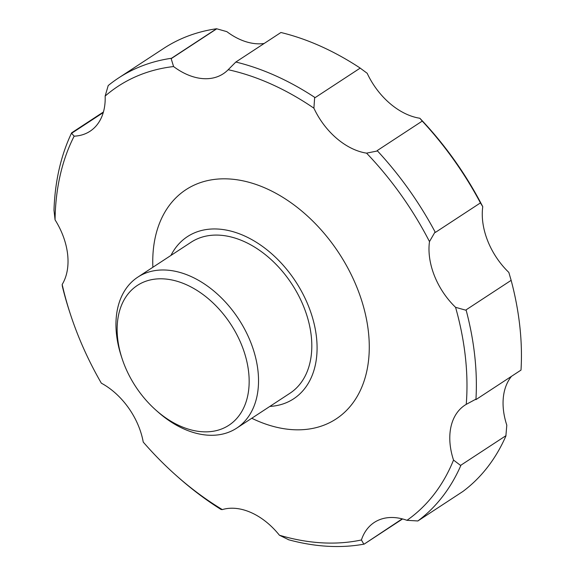 <?xml version="1.0" encoding="UTF-8"?>
<svg xmlns="http://www.w3.org/2000/svg" width="575" height="575" viewBox="0 0 575 575"><rect width="100%" height="100%" fill="white"/><g stroke="black" fill="none" stroke-linecap="round" stroke-linejoin="round"><path stroke-width="0.86" d="M216.574 28.75L171.494 58.276A267.397 181.93 -123.2 0 0 118.601 77.948L163.681 48.422A267.397 181.93 -123.2 0 1 216.574 28.75L226.845 31.647A62.567 42.564 -123.2 0 0 264.169 43.477M360.051 68.015L367.181 73.284A62.567 42.564 -123.2 0 0 419.843 118.249L422.251 121.088A267.397 181.93 -123.2 0 1 480.434 202.903L435.354 232.429A267.397 181.93 -123.2 0 0 377.171 150.614L422.251 121.088M480.434 202.903L482.763 206.698A260.712 177.388 -123.2 0 0 419.843 118.249M482.763 206.698A62.567 42.564 -123.2 0 0 508.839 272.421L511.189 280.507M511.506 376.316A62.567 42.564 -123.2 0 0 506.805 425.184L505.907 435.713L460.561 465.412L505.907 435.713M251.764 418.262A137.044 93.243 -123.2 0 0 274.534 426.751A137.044 93.243 -123.2 0 0 368.747 335.117A137.044 93.243 -123.2 0 0 253.072 183.49A137.044 93.243 -123.2 0 0 152.871 267.274M62.172 284.474A260.712 177.388 -123.2 0 0 70.172 313.512A260.712 177.388 -123.2 0 0 101.337 383.173A62.567 42.564 56.8 0 1 143.232 442.067A260.712 177.388 -123.2 0 0 176.331 475.597A260.712 177.388 -123.2 0 0 222.324 509.594A62.567 42.564 56.8 0 1 279.4 535.21A260.712 177.388 -123.2 0 0 361.416 539.968A62.567 42.564 56.8 0 1 374.268 522.452A62.567 42.564 56.8 0 1 406.971 520.317A260.712 177.388 -123.2 0 0 453.531 460.079A62.567 42.564 56.8 0 1 464.923 405.174A62.567 42.564 56.8 0 1 466.239 404.362A260.712 177.388 -123.2 0 0 455.565 307.316A62.567 42.564 56.8 0 1 429.489 241.593A260.712 177.388 -123.2 0 0 366.562 153.144A62.567 42.564 56.8 0 1 313.9 108.179A260.712 177.388 -123.2 0 0 228.182 69.719A62.567 42.564 56.8 0 1 223.265 73.765A62.567 42.564 56.8 0 1 173.571 66.542A260.712 177.388 -123.2 0 0 105.153 96.061A62.567 42.564 56.8 0 1 90.052 131.237A62.567 42.564 56.8 0 1 74.153 136.167A260.712 177.388 -123.2 0 0 55.063 219.851A62.567 42.564 56.8 0 1 62.172 284.474L62.352 286.328A267.397 181.93 -123.2 0 0 69.374 311.068L70.172 313.512M176.331 475.597L178.257 477.308A267.397 181.93 -123.2 0 0 221.066 509.486L221.303 509.328M222.324 509.594L221.066 509.486M288.319 539.681L288.319 539.681A267.397 181.93 -123.2 0 0 364.176 544.108L402.579 518.952M402.213 518.858L364.176 544.108M363.767 544.036L361.416 539.968M279.4 535.21L288.406 539.623M460.934 465.268A267.397 181.93 -123.2 0 1 417.86 520.964L462.94 491.438A267.397 181.93 -123.2 0 0 506.014 435.742M417.86 520.964L406.971 520.317M460.561 465.412L453.531 460.079M475.927 399.625L521.008 370.092A267.397 181.93 -123.2 0 0 511.146 280.341L466.066 309.868A267.397 181.93 -123.2 0 1 475.927 399.625L475.568 399.338L466.239 404.362M455.565 307.316L465.843 310.205L466.066 309.868M435.354 232.429L434.858 232.3L429.489 241.593M366.562 153.144L377.135 151.024L377.171 150.614M315.122 97.628L360.209 68.094A267.397 181.93 -123.2 0 0 280.923 32.502L235.836 62.028A267.397 181.93 -123.2 0 1 315.122 97.628L314.64 97.757L313.9 108.179M228.182 69.719L235.836 62.028M118.601 77.948A267.397 181.93 -123.2 0 0 108.208 85.56L105.153 96.061M103.428 111.996L71.667 132.803A267.397 181.93 -123.2 0 0 53.993 210.191L54.043 210.162M171.494 58.276L171.17 58.664L173.571 66.542M71.667 132.803L71.587 133.314L74.153 136.167M55.063 219.851L53.993 210.191M269.84 406.424A96.931 65.953 -123.2 0 0 295.694 281.606A96.931 65.953 -123.2 0 0 170.94 255.437M156.005 410.219L157.931 411.93A90.246 61.403 -123.2 0 0 196.147 433.262A90.246 61.403 -123.2 0 0 236.692 428.138L289.973 393.243A90.246 61.403 -123.2 0 0 291.884 284.1A90.246 61.403 -123.2 0 0 191.072 242.248L137.799 277.143A90.246 61.403 -123.2 0 0 121.181 355.824L121.979 358.268A83.562 56.853 -123.2 0 0 156.005 410.219A83.562 56.853 -123.2 0 0 191.389 429.978A83.562 56.853 -123.2 0 0 247.688 365.635A83.562 56.853 -123.2 0 0 163.71 278.882A83.562 56.853 -123.2 0 0 121.979 358.268M236.692 428.138A90.246 61.403 -123.2 0 0 238.611 318.996A90.246 61.403 -123.2 0 0 137.799 277.143M103.27 112.556L71.587 133.314M216.581 28.923L171.17 58.664"/></g></svg>
